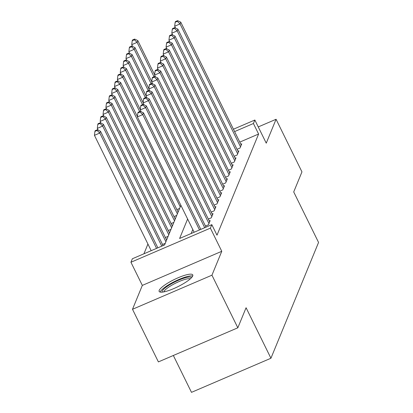 <?xml version="1.0" encoding="UTF-8"?>
<svg xmlns="http://www.w3.org/2000/svg" width="413" height="413" viewBox="0 0 413 413"><rect width="100%" height="100%" fill="white"/><g stroke="black" fill="none" stroke-linecap="round" stroke-linejoin="round"><path stroke-width="0.62" d="M159.206 290.36A18.73 4.006 -26.2 0 0 159.15 291.439A18.73 4.006 -26.2 0 0 175.716 287.722A18.73 4.006 -26.2 0 0 192.701 275.982A18.73 4.006 -26.2 0 0 192.757 274.898A18.73 4.006 -26.2 0 0 176.191 278.62A18.73 4.006 -26.2 0 0 159.206 290.36M173.346 355.479L191.487 392.35L270.933 358.247L318.562 242.446L293.71 191.942L301.96 171.885L276.075 119.274L258.254 126.925M270.933 358.247L246.081 307.742L237.831 327.798L158.391 361.902L132.501 309.291L211.946 275.187L221.771 251.295L210.382 228.146L130.936 262.25L132.372 258.76L164.581 244.935L180.879 205.307M221.771 251.295L142.33 285.398L132.501 309.291M142.33 285.398L130.936 262.25M147.926 244.052L143.915 253.804M237.831 327.798L211.946 275.187M237.026 149.32L240.02 148.035L241.739 143.848L240.831 144.24M234.156 156.295L237.15 155.009L238.869 150.828L237.96 151.215M231.29 163.269L234.279 161.989L236.004 157.802L235.09 158.189M228.42 170.249L231.409 168.963L233.133 164.777L232.22 165.169M225.55 177.223L228.544 175.938L230.263 171.751L229.354 172.144M222.679 184.198L225.674 182.913L227.393 178.731L226.484 179.118M219.809 191.173L222.803 189.892L224.522 185.705L223.614 186.098M216.944 198.152L219.933 196.867L221.657 192.68L220.743 193.072M214.073 205.127L217.062 203.841L218.787 199.655L217.878 200.047M211.203 212.101L214.197 210.816L215.916 206.634L215.008 207.021M208.333 219.081L211.327 217.796L213.046 213.609L212.137 214.001M205.468 226.056L208.457 224.77L210.176 220.583L209.267 220.976M165.241 243.319L162.521 244.491M166.966 239.137L166.325 239.411M168.112 236.344L165.391 237.511M169.836 232.158L169.196 232.431M170.982 229.37L168.261 230.537M172.701 225.183L172.066 225.457M173.852 222.39L171.132 223.562M175.571 218.209L174.931 218.482M176.718 215.416L174.002 216.582M178.442 211.229L177.802 211.508M179.588 208.441L176.867 209.608M187.621 219.009L179.609 238.482L211.817 224.657L216.995 235.178L258.6 134.029L239.777 142.108M192.799 229.53L191.152 233.526M233.433 129.212L254.857 120.018L266.246 143.166L276.075 119.274M254.857 120.018L253.422 123.508L234.605 131.582M258.6 134.029L253.422 123.508M211.817 224.657L210.382 228.146M199.5 229.943L142.748 114.602L143.466 112.857L200.801 229.385M194.136 232.245L137.379 116.905L142.748 114.602L140.007 112.037L140.291 111.34L138.143 112.259L137.859 112.956L140.007 112.037M137.859 112.956L137.379 116.905M143.466 112.857L140.291 111.34M157.859 247.821L100.519 131.293L99.801 133.038L94.438 135.34L151.189 250.681M97.06 130.467L97.349 129.77L95.202 130.694L94.918 131.391L97.06 130.467L99.801 133.038L156.558 248.378M97.349 129.77L100.519 131.293M94.438 135.34L94.918 131.391M162.309 292.125A16.205 3.469 153.8 0 1 162.288 291.072A16.205 3.469 153.8 0 1 177.275 280.783A16.205 3.469 153.8 0 1 191.374 277.825M190.285 278.868A15.007 3.211 -26.2 0 0 176.253 282.843A15.007 3.211 -26.2 0 0 163.878 291.666A15.007 3.211 -26.2 0 0 163.801 291.898M192.67 276.049A18.606 3.98 -26.2 0 0 175.138 281.222A18.606 3.98 -26.2 0 0 160.141 291.996A18.606 3.98 -26.2 0 0 160.11 292.068M204.703 227.708L145.613 107.628L146.331 105.883L206.004 227.15M141.143 111.742L140.25 109.93L145.613 107.628L142.872 105.057L143.161 104.36L141.014 105.284L140.73 105.981L142.872 105.057M140.73 105.981L140.25 109.93M146.331 105.883L143.161 104.36M208.957 223.552L148.484 100.653L149.201 98.908L209.675 221.807M144.008 104.768L143.115 102.956L148.484 100.653L145.743 98.082L146.032 97.385L143.884 98.309L143.595 99.006L145.743 98.082M143.595 99.006L143.115 102.956M149.201 98.908L146.032 97.385M211.828 216.572L151.354 93.674L152.072 91.929L212.545 214.827M146.878 97.793L145.985 95.981L151.354 93.674L148.613 91.108L148.902 90.411L146.754 91.33L146.465 92.027L148.613 91.108M146.465 92.027L145.985 95.981M152.072 91.929L148.902 90.411M214.698 209.597L154.225 86.699L154.942 84.954L215.416 207.853M149.749 90.819L148.856 89.002L154.225 86.699L151.483 84.133L151.767 83.431L149.625 84.355L149.336 85.052L151.483 84.133M149.336 85.052L148.856 89.002M154.942 84.954L151.767 83.431M163.063 245.585L103.389 124.318L102.672 126.063L97.308 128.366L98.196 130.178M99.931 123.492L100.22 122.795L98.072 123.719L97.783 124.416L99.931 123.492L102.672 126.063L161.762 246.143M100.22 122.795L103.389 124.318M97.308 128.366L97.783 124.416M166.609 239.994L106.26 117.338L105.542 119.083L100.173 121.391L101.066 123.203M102.801 116.518L103.09 115.821L100.942 116.74L100.653 117.437L102.801 116.518L105.542 119.083L165.897 241.734M103.09 115.821L106.26 117.338M100.173 121.391L100.653 117.437M169.48 233.015L109.13 110.364L108.412 112.109L103.043 114.411L103.937 116.229M105.671 109.543L105.955 108.841L103.813 109.765L103.524 110.462L105.671 109.543L108.412 112.109L168.762 234.76M105.955 108.841L109.13 110.364M103.043 114.411L103.524 110.462M172.35 226.04L112 103.389L111.283 105.134L105.914 107.437L106.807 109.249M108.542 102.563L108.826 101.866L106.678 102.791L106.394 103.487L108.542 102.563L111.283 105.134L171.632 227.785M108.826 101.866L112 103.389M105.914 107.437L106.394 103.487M217.568 202.623L157.095 79.724L157.812 77.98L218.286 200.878M152.619 83.839L151.726 82.027L157.095 79.724L154.354 77.154L154.638 76.457L152.49 77.381L152.206 78.078L154.354 77.154M152.206 78.078L151.726 82.027M157.812 77.98L154.638 76.457M175.22 219.066L114.866 96.415L114.148 98.155L108.784 100.462L109.677 102.274M111.407 95.589L111.696 94.892L109.548 95.811L109.264 96.513L111.407 95.589L114.148 98.155L174.503 220.81M111.696 94.892L114.866 96.415M108.784 100.462L109.264 96.513M220.434 195.643L159.96 72.745L160.678 71.005L221.151 193.904M155.484 76.864L154.596 75.052L159.96 72.745L157.219 70.179L157.508 69.482L155.36 70.401L155.076 71.103L157.219 70.179M155.076 71.103L154.596 75.052M160.678 71.005L157.508 69.482M178.091 212.086L117.736 89.435L117.018 91.18L111.649 93.483L112.543 95.3M114.277 88.614L114.566 87.917L112.419 88.836L112.129 89.533L114.277 88.614L117.018 91.18L177.373 213.831M114.566 87.917L117.736 89.435M111.649 93.483L112.129 89.533M223.304 188.669L162.83 65.77L163.548 64.025L224.022 186.924M158.355 69.89L157.461 68.073L162.83 65.77L160.089 63.204L160.378 62.508L158.231 63.426L157.942 64.123L160.089 63.204M157.942 64.123L157.461 68.073M163.548 64.025L160.378 62.508M137.415 116.621L120.606 82.461L119.889 84.206L114.52 86.508L115.413 88.32M117.147 81.635L117.437 80.938L115.289 81.862L115 82.559L117.147 81.635L119.889 84.206L180.244 206.856M117.437 80.938L120.606 82.461M114.52 86.508L115 82.559M226.174 181.694L165.701 58.796L166.418 57.051L226.892 179.949M161.225 62.91L160.332 61.098L165.701 58.796L162.959 56.23L163.249 55.528L161.101 56.452L160.812 57.149L162.959 56.23M160.812 57.149L160.332 61.098M166.418 57.051L163.249 55.528M140.281 109.641L123.477 75.486L122.759 77.231L117.39 79.533L118.283 81.346M120.018 74.66L120.302 73.963L118.159 74.887L117.87 75.584L120.018 74.66L122.759 77.231L139.671 111.603M120.302 73.963L123.477 75.486M117.39 79.533L117.87 75.584M229.045 174.72L168.571 51.821L169.289 50.076L229.762 172.975M164.095 55.936L163.202 54.124L168.571 51.821L165.83 49.25L166.114 48.553L163.966 49.477L163.682 50.174L165.83 49.25M163.682 50.174L163.202 54.124M169.289 50.076L166.114 48.553M143.151 102.667L126.347 68.506L125.629 70.251L120.26 72.559L121.154 74.371M122.888 67.686L123.172 66.989L121.024 67.908L120.741 68.604L122.888 67.686L125.629 70.251L142.542 104.628M123.172 66.989L126.347 68.506M120.26 72.559L120.741 68.604M231.915 167.74L171.441 44.841L172.159 43.102L232.633 166M166.966 48.961L166.072 47.149L171.441 44.841L168.7 42.276L168.984 41.579L166.837 42.498L166.553 43.195L168.7 42.276M166.553 43.195L166.072 47.149M172.159 43.102L168.984 41.579M146.021 95.692L129.212 61.532L128.495 63.277L123.131 65.579L124.019 67.396M125.753 60.711L126.042 60.014L123.895 60.933L123.611 61.63L125.753 60.711L128.495 63.277L145.412 97.654M126.042 60.014L129.212 61.532M123.131 65.579L123.611 61.63M234.78 160.765L174.307 37.867L175.024 36.122L235.498 159.02M169.831 41.987L168.943 40.169L174.307 37.867L171.565 35.301L171.854 34.604L169.707 35.523L169.418 36.22L171.565 35.301M169.418 36.22L168.943 40.169M175.024 36.122L171.854 34.604M148.892 88.712L132.083 54.557L131.365 56.302L125.996 58.605L126.889 60.417M128.624 53.731L128.913 53.034L126.765 53.958L126.476 54.655L128.624 53.731L131.365 56.302L148.282 90.674M128.913 53.034L132.083 54.557M125.996 58.605L126.476 54.655M237.651 153.791L177.177 30.892L177.895 29.147L238.368 152.046M172.701 35.007L171.808 33.195L177.177 30.892L174.436 28.321L174.725 27.625L172.577 28.549L172.288 29.246L174.436 28.321M172.288 29.246L171.808 33.195M177.895 29.147L174.725 27.625M151.762 81.738L134.953 47.583L134.235 49.323L128.866 51.63L129.759 53.442M131.494 46.757L131.783 46.06L129.636 46.984L129.346 47.681L131.494 46.757L134.235 49.323L151.148 83.7M131.783 46.06L134.953 47.583M128.866 51.63L129.346 47.681M240.521 146.816L180.047 23.918L180.765 22.173L241.238 145.071M175.571 28.032L174.678 26.22L180.047 23.918L177.306 21.347L177.595 20.65L175.448 21.574L175.158 22.271L177.306 21.347M175.158 22.271L174.678 26.22M180.765 22.173L177.595 20.65M154.627 74.763L137.823 40.603L137.106 42.348L131.737 44.656L132.63 46.468M134.364 39.782L134.648 39.085L132.501 40.004L132.217 40.701L134.364 39.782L137.106 42.348L154.018 76.725M134.648 39.085L137.823 40.603M131.737 44.656L132.217 40.701"/></g></svg>
